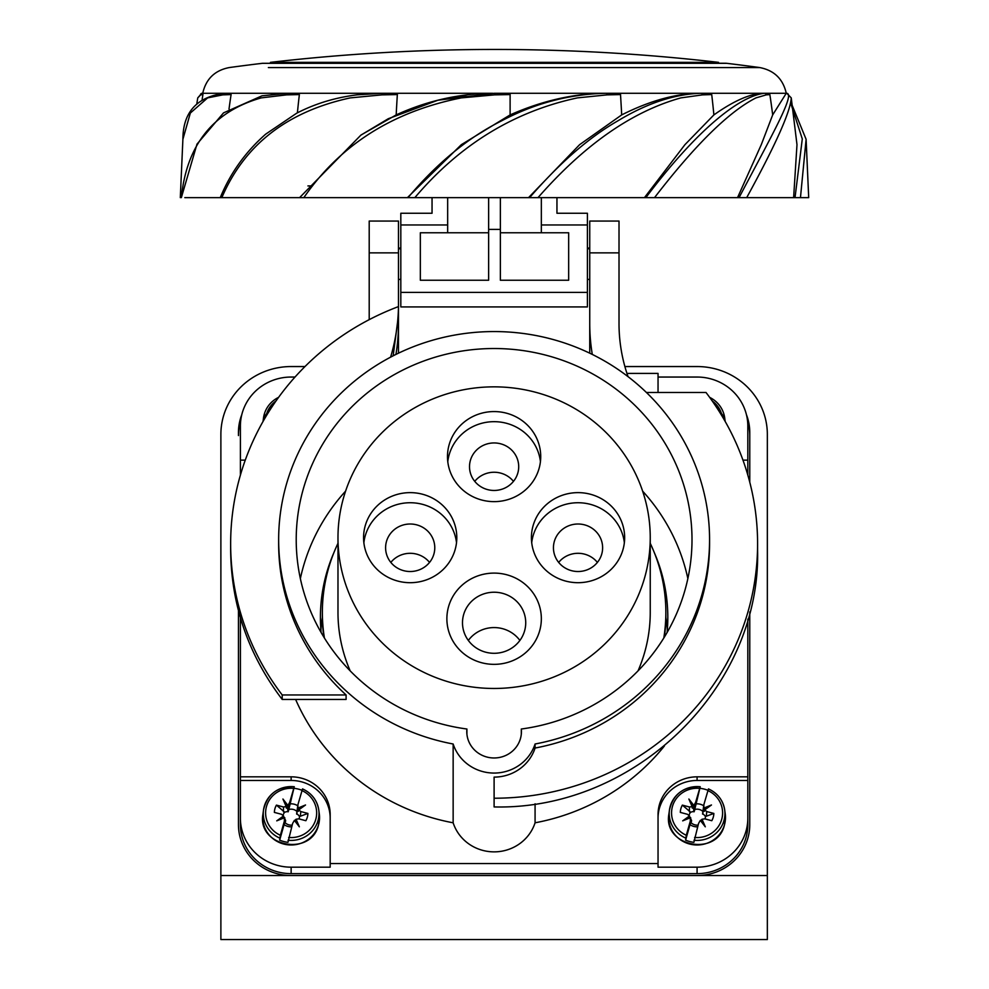 <?xml version="1.0" encoding="UTF-8"?>
<svg xmlns="http://www.w3.org/2000/svg" width="989" height="989" viewBox="0 0 989 989"><rect width="100%" height="100%" fill="white"/><g stroke="black" fill="none" stroke-linecap="round" stroke-linejoin="round"><path stroke-width="1.48" d="M220.881 939.55L767.34 939.55L767.34 875.537L220.881 875.537L220.881 939.55M304.983 366.548L291.137 366.548A70.256 67.87 180 0 0 220.881 434.418L220.881 875.537M697.084 875.537A52.689 50.896 0 0 0 749.773 824.641L749.773 611.944M749.773 482.236L749.773 432.527A52.689 50.896 0 0 0 746.448 414.725M241.773 414.725A52.689 50.896 0 0 0 238.448 432.527L238.448 435.556A52.689 50.896 180 0 1 240.686 420.894M238.448 824.641L238.448 610.621L238.448 824.641A52.689 50.896 0 0 0 291.137 875.537M767.34 875.537L767.34 434.418A70.256 67.87 180 0 0 697.084 366.548L624.887 366.548M747.536 420.894A52.689 50.896 180 0 1 749.773 435.556M240.401 617.68L240.401 818.175A50.748 49.017 180 0 0 291.137 867.18L330.178 867.18L330.178 863.545L658.044 863.545L658.044 867.18L697.084 867.18A50.748 49.017 180 0 0 747.82 818.175L747.82 824.641A50.748 49.017 0 0 1 697.084 873.646L697.084 867.18M240.401 818.175L240.401 824.641A50.748 49.017 0 0 0 291.137 873.646L697.084 873.646M295.624 699.458A215.466 208.123 0 0 0 453.147 822.799A42.935 41.476 -0 0 0 494.104 851.863A42.935 41.476 -0 0 0 535.074 822.799A215.466 208.123 0 0 0 664.385 746.003M658.044 392.485L658.044 373.409L626.952 373.409M747.82 475.103L747.82 460.132L742.962 460.132M658.044 863.545L658.044 814.54A39.028 37.706 0 0 1 697.084 776.835L747.82 776.835L747.82 619.151M330.178 863.545L330.178 814.54A39.028 37.706 0 0 0 291.137 776.835L240.401 776.835M295.019 377.044L291.137 377.044A50.748 49.017 180 0 0 240.401 426.061L240.401 475.128M240.401 460.132L245.272 460.132M535.074 803.797L535.074 822.811M646.423 392.485L706.01 392.485A263.47 254.494 180 0 1 757.586 543.727A263.47 254.494 180 0 1 494.104 798.222L494.104 777.107A42.935 41.476 0 0 0 535.074 748.043A215.466 208.123 0 0 0 709.57 543.727L709.57 539.685A215.466 208.123 180 0 1 535.074 744L535.074 748.043M535.074 744A42.935 41.476 180 0 1 494.104 773.064A42.935 41.476 180 0 1 453.147 744L453.147 822.799M453.147 744A215.466 208.123 180 0 1 278.651 539.685A215.466 208.123 180 0 1 494.104 331.562A215.466 208.123 180 0 1 709.57 539.685M278.651 539.685L278.651 543.727A215.466 208.123 0 0 0 346.101 694.958L346.101 699.458L282.211 699.458L282.211 694.958A263.47 254.494 180 0 1 230.647 543.727A263.47 254.494 180 0 1 398.48 306.59L398.48 221.054L369.206 221.054L369.206 319.657M278.713 544.729L278.675 546.732M521.302 729.017A197.899 191.149 -0 0 0 692.003 539.685A197.899 191.149 0 0 0 494.104 348.524A197.899 191.149 0 0 0 296.218 539.685A197.899 191.149 0 0 0 466.919 729.017A27.321 26.394 0 0 0 466.783 731.588A27.321 26.394 0 0 0 492.782 757.945A27.321 26.394 0 0 0 521.302 734.159A27.321 26.394 0 0 0 521.438 731.588A27.321 26.394 0 0 0 521.302 729.017L521.302 734.159M642.627 491.137A197.899 191.149 180 0 1 687.862 578.577M300.359 578.577A197.899 191.149 180 0 1 345.594 491.137M466.919 729.017L466.919 734.159M667.105 632.503A173.693 167.771 -0 0 0 667.81 617.47A173.693 167.771 0 0 0 654.335 552.678M333.886 552.678A173.693 167.771 0 0 0 320.411 617.47A173.693 167.771 0 0 0 321.116 632.503M320.893 629.993A173.693 167.771 180 0 1 322.377 617.371M665.844 617.371A173.693 167.771 180 0 1 667.315 629.993M658.044 818.175A39.028 37.706 180 0 1 697.084 780.469L747.82 780.469L747.82 818.175M747.82 776.835L747.82 780.469M747.82 460.132L747.82 426.061A50.748 49.017 180 0 0 697.084 377.044L658.044 377.044M589.741 248.078L587.404 248.078M400.817 248.078L398.48 248.078M628.052 376.661A171.74 165.892 0 0 1 619.015 323.551L619.015 221.054L589.741 221.054L589.741 353.184L589.741 282.322M587.404 279.219L589.741 279.603L589.741 271.802M369.206 252.875L398.48 252.875L398.48 323.551A201.014 194.165 180 0 1 395.921 354.433M592.3 354.433A201.014 194.165 180 0 1 589.741 323.551L589.741 353.184L589.741 323.551M619.015 252.875L619.015 279.603L619.015 252.875L589.741 252.875M398.48 353.184L398.48 315.145L393.165 355.817M398.48 279.603L400.817 279.219M330.178 818.175A39.028 37.706 180 0 0 291.137 780.469L240.401 780.469M494.104 798.222L494.104 806.937C635.111 810.3 761.122 687.281 757.586 549.785L757.586 543.727M230.647 543.727L230.647 549.81C231.105 604.934 248.288 654.817 282.211 699.458M398.48 306.59A201.014 194.165 180 0 1 390.618 357.14M282.211 694.958L346.101 694.958M289.653 802.45L288.392 811.24L294.252 786.762L289.653 802.45L287.898 805.442L282.928 799.025L286.204 806.604L283.509 806.999L276.425 805.12A16.788 16.207 0 0 0 274.361 812.402L281.457 814.268L283.559 815.937L276.759 820.845L284.412 817.767L284.35 821.204L280.369 835.272A25.529 24.651 180 0 1 266.597 806.134A25.529 24.651 180 0 1 293.634 788.381M294.326 788.369A28.112 27.16 180 0 1 301.991 790.298M280.369 835.272L279.677 840.131A28.112 27.16 180 0 0 287.96 842.319L292.633 823.392L294.388 820.4L299.346 826.816L296.07 819.238L298.765 818.843L305.861 820.709A16.788 16.207 0 0 0 307.913 813.44L300.347 816.234L300.829 811.561L307.913 813.44M279.739 838.066A27.865 26.913 180 0 1 263.507 809.991C267.253 794.179 277.501 786.416 294.24 786.7L294.252 786.762M297.776 805.775A11.917 11.509 0 0 0 289.925 803.884M299.197 818.954A8.271 7.986 180 0 0 299.333 816.061L296.675 813.428L297.936 804.638L302.523 788.888C311.708 793.203 317.123 800.237 318.767 809.991A27.865 26.913 180 0 1 318.013 820.598A27.865 26.913 180 0 1 288.022 840.254M300.829 811.561L298.715 809.904L305.527 804.984L297.874 808.075L297.936 804.638M279.677 840.131L284.066 824.616A11.917 11.509 0 0 0 291.644 826.841M280.567 819.312L283.831 816.951L285.623 820.462L284.35 821.204M285.598 821.117L284.066 824.616M284.758 817.68L284.733 818.843L284.412 817.767M283.831 816.951L283.559 815.937M283.039 815.529A8.271 7.986 180 0 1 284.659 812.192L276.425 805.12M288.862 809.484A8.271 7.986 180 0 1 296.96 811.475M288.392 811.24L284.659 812.192M296.663 814.132L297.874 808.075M298.715 809.904L298.443 811.314L297.516 810.584M297.541 809.422L301.707 807.741M299.333 816.061L300.347 816.234M294.574 820.647L296.07 819.238M295.946 820.153L298.159 825.271M292.151 825.098A8.271 7.986 180 0 1 285.129 822.65M288.059 811.858L287.515 807.939L286.34 808.112L286.204 806.604M283.447 811.771L283.509 806.999M284.115 801.77L288.108 806.925L287.515 807.939M288.108 806.925L287.898 805.442M695.588 802.45L694.34 811.24L700.2 786.762L695.588 802.45L693.833 805.442L688.876 799.025L692.152 806.604L689.457 806.999L682.361 805.12A16.788 16.207 0 0 0 680.308 812.402L687.392 814.268L689.506 815.937L682.694 820.845L690.347 817.767L690.285 821.204L686.304 835.272A25.529 24.651 180 0 1 672.545 806.134A25.529 24.651 180 0 1 699.569 788.381M700.261 788.369A28.112 27.16 180 0 1 707.939 790.298M686.304 835.272L685.612 840.131A28.112 27.16 180 0 0 693.895 842.319L698.568 823.392L700.323 820.4L705.293 826.816L702.017 819.238L704.712 818.843L711.796 820.709A16.788 16.207 0 0 0 713.86 813.44L706.282 816.234L706.764 811.561L713.86 813.44M685.674 838.066A27.865 26.913 180 0 1 669.454 809.991C673.2 794.179 683.436 786.416 700.175 786.7L700.2 786.762M703.711 805.775A11.917 11.509 0 0 0 695.873 803.884M705.145 818.954A8.271 7.986 180 0 0 705.268 816.061L702.623 813.428L703.871 804.638L708.458 788.888C717.643 793.203 723.058 800.237 724.702 809.991A27.865 26.913 180 0 1 723.96 820.598A27.865 26.913 180 0 1 693.969 840.254M706.764 811.561L704.663 809.904L711.462 804.984L703.809 808.075L703.871 804.638M685.612 840.131L690.001 824.616A11.917 11.509 0 0 0 697.591 826.841M686.514 819.312L689.778 816.951L691.558 820.462L690.285 821.204M691.546 821.117L690.001 824.616M690.693 817.68L690.681 818.843L690.347 817.767M689.778 816.951L689.506 815.937M688.987 815.529A8.271 7.986 180 0 1 690.606 812.192L682.361 805.12M694.797 809.484A8.271 7.986 180 0 1 702.895 811.475M694.34 811.24L690.606 812.192M702.598 814.132L703.809 808.075M704.663 809.904L704.391 811.314L703.463 810.584M703.488 809.422L707.654 807.741M705.268 816.061L706.282 816.234M700.521 820.647L702.017 819.238M701.881 820.153L704.094 825.271M698.086 825.098A8.271 7.986 180 0 1 691.076 822.65M693.994 811.858L693.462 807.939L692.275 808.112L692.152 806.604M689.395 811.771L689.457 806.999M690.062 801.77L694.043 806.925L693.462 807.939M694.043 806.925L693.833 805.442M800.46 197.639L808.693 197.639L806.109 139.301L800.46 197.639L793.623 197.639L796.986 144.678L791.249 97.899L796.986 144.678M356.72 94.87L382.459 93.275L381.977 94.87L350.291 97.886C287.292 111.534 244.481 144.777 221.833 197.639L793.623 197.639M220.275 197.639L220.25 197.639C230.449 172.951 245.606 151.787 265.695 134.145L296.675 113.203C322.117 100.05 350.712 93.411 382.459 93.275M184.819 197.639L253.79 197.639M287.688 93.275L261.949 95.834L223.526 112.882L196.996 144.122L181.346 197.639C186.686 144.777 213.303 111.534 261.207 97.886L286.55 94.87A1.904 1.187 88.4 0 1 287.688 93.275L271.518 94.252M193.98 197.639L188.54 197.639M204.587 197.639L195.377 197.639M246.076 197.639L244.802 197.639M688.406 197.639L687.565 197.639M556.955 213.253L587.404 213.253L556.955 213.253L556.955 197.639L590.136 197.639M649.81 197.639L697.727 197.639M744.284 197.639L774.375 197.639M301.435 197.639L349.883 197.639M411.721 197.639L432.045 197.639L432.045 213.253L400.817 213.253L432.045 213.253M221.412 197.639L222.166 197.639M645.842 197.639C697.48 129.015 739.772 96.007 764.435 93.275L764.497 93.275A1.904 1.83 85.5 0 1 766.302 94.87L769.85 94.585L765.622 93.275L786.762 93.275C795.304 94.079 772.211 134.665 739.055 197.639L741.886 197.639M769.85 94.585A623.7 576.228 90 0 1 772.681 114.909L786.267 93.275C783.016 78.935 774.164 70.355 759.725 67.561L268.378 67.561M496.577 93.275L498.641 93.275C506.85 93.399 510.67 93.831 510.114 94.585L510.114 114.909C542.541 100.581 574.56 93.374 606.146 93.275C569.59 94.066 534.69 103.276 501.485 120.905C468.23 137.508 437.076 163.086 408.012 197.639M606.381 93.275L609.966 93.275C617.47 93.399 620.993 93.831 620.511 94.585A623.7 238.683 90 0 1 621.685 114.909L579.603 144.678L528.534 197.639M606.257 93.275L700.805 93.275C676.686 93.312 650.317 100.519 621.685 114.909M701.213 93.275L701.139 93.275A1.904 1.484 88 0 1 702.635 94.87L702.499 94.87A1.904 1.484 88 0 0 701.016 93.275C674.585 94.066 646.843 103.276 617.766 120.905C588.875 137.508 559.49 163.086 529.597 197.639M202.93 94.585L202.263 93.275A1.904 1.891 78.7 0 0 200.408 94.87L202.93 94.585A623.7 623.7 -86.5 0 0 202.139 99.357M262.382 63.308L725.963 63.259A5.464 5.464 0 0 1 726.618 63.308L262.394 63.308A1951.643 1951.643 0 0 0 229.275 67.561C214.836 70.355 205.984 78.935 202.733 93.275L224.503 93.275A1.904 1.669 87.4 0 0 222.884 94.87L231.092 94.585A623.7 576.228 90 0 0 229.015 109.062M384.672 93.275L287.861 93.275L299.37 94.585A623.7 441.02 90 0 0 297.405 112.833M202.226 93.275A1.904 1.891 78.7 0 0 200.384 94.87L197.751 97.886L196.836 103.684L197.751 97.886L202.226 93.275M231.092 94.585L226.555 93.275L220.807 93.399M222.785 94.87L207.641 97.886L190.345 113.043L182.891 139.301C182.965 112.276 196.799 96.934 224.404 93.275A1.904 1.669 87.4 0 0 222.785 94.87L222.884 94.87M287.836 93.275A1.904 1.187 88.4 0 0 286.711 94.87L286.55 94.87M286.711 94.87L299.37 94.585M382.174 94.87L397.343 94.585C397.899 93.831 394.339 93.399 386.687 93.275L382.669 93.275L381.977 94.87M397.343 94.585A623.7 238.683 90 0 0 396.181 114.909L361.195 134.912M396.181 114.909C427.174 100.73 459.329 93.522 492.646 93.275L386.687 93.275M606.331 93.275A1.904 0.915 88.6 0 1 607.271 94.87L607.085 94.87A1.904 0.915 88.6 0 0 606.146 93.275L494.29 93.275L437.942 100.21L388.343 118.692L360.837 135.184L299.593 197.639M494.5 93.275L498.641 93.275L494.5 93.275L494.747 94.87L494.29 93.275M303.833 197.639C340.327 144.777 392.831 111.534 461.319 97.886L494.537 94.87M407.431 197.639L461.319 144.678L510.114 114.909M494.747 94.87L510.114 94.585M414.848 197.639C459.65 144.777 513.847 111.534 577.415 97.886L607.085 94.87M607.271 94.87L620.511 94.585M701.016 93.275L764.064 93.275C751.034 93.263 734.308 100.47 713.885 114.909L684.932 144.678L644.445 197.639M538.004 197.639C584.289 144.777 631.909 111.534 680.877 97.886L702.499 94.87M702.623 94.87L711.721 94.585A623.7 441.02 90 0 1 713.885 114.909M711.721 94.585L703.723 93.275M765.622 93.275L764.064 93.275M764.435 93.275A1.904 1.83 85.5 0 1 766.24 94.87L766.302 94.87M654.533 197.639C695.242 144.777 729.066 111.534 755.967 97.886L766.24 94.87M772.681 114.909L761.27 144.678L737.534 197.639M746.695 197.639C775.648 144.79 790.508 111.547 791.249 97.899L786.774 93.275A1.904 1.891 -78.7 0 1 786.861 93.275M790.866 103.61L802.289 138.917L795.02 197.639M307.913 185.932L312.475 185.932M541.342 197.639L541.342 232.761L568.663 232.761L568.663 280.233L500.36 280.233L500.36 197.639L500.36 229.386L488.64 229.386L488.64 197.639L488.64 280.233L420.337 280.233L420.337 232.761L447.658 232.761L447.658 197.639M541.342 224.96L587.404 224.96L587.404 213.253M400.817 213.253L400.817 224.96L447.658 224.96M400.817 224.96L400.817 306.924L587.404 306.924L587.404 224.96M447.658 232.761L488.64 232.761M500.36 232.761L541.342 232.761M718.546 63.259L718.546 62.356L270.454 62.356L270.454 63.259M398.48 248.771L400.817 248.771M587.404 248.771L589.741 248.771M494.104 688.468A156.126 150.81 180 0 1 337.978 537.657A156.126 150.81 180 0 1 494.104 386.847A156.126 150.81 180 0 1 650.243 537.657A156.126 150.81 180 0 1 494.104 688.468M363.569 537.657A46.619 45.037 0 0 0 410.188 582.694A46.619 45.037 0 0 0 456.807 537.657A46.619 45.037 0 0 0 410.188 492.633A46.619 45.037 0 0 0 363.569 537.657M531.414 537.657A46.619 45.037 0 0 0 578.033 582.694A46.619 45.037 0 0 0 624.652 537.657A46.619 45.037 0 0 0 578.033 492.633A46.619 45.037 0 0 0 531.414 537.657M447.485 456.597A46.619 45.037 0 0 0 494.104 501.633A46.619 45.037 0 0 0 540.723 456.597A46.619 45.037 0 0 0 494.104 411.572A46.619 45.037 0 0 0 447.485 456.597M446.88 618.718A47.225 45.618 0 0 0 494.104 664.348A47.225 45.618 0 0 0 541.342 618.718A47.225 45.618 0 0 0 494.104 573.101A47.225 45.618 0 0 0 446.88 618.718M337.978 537.657L337.978 612.414A156.126 150.81 0 0 0 350.193 670.876M638.029 670.876A156.126 150.81 0 0 0 650.243 612.414L650.243 537.657M324.429 638.053A171.74 165.892 180 0 1 322.365 612.414A171.74 165.892 180 0 1 337.978 543.307M650.243 543.307A171.74 165.892 180 0 1 665.857 612.414A171.74 165.892 180 0 1 663.792 638.053M322.365 612.414L322.365 615.455A171.74 165.892 0 0 0 323.836 637.089M664.385 637.089A171.74 165.892 0 0 0 665.857 615.455L665.857 612.414M363.865 542.714A46.619 45.037 180 0 1 410.188 502.733A46.619 45.037 180 0 1 456.51 542.714M385.599 547.758A24.589 23.748 0 0 0 410.188 571.518A24.589 23.748 0 0 0 434.777 547.758A24.589 23.748 0 0 0 410.188 524.009A24.589 23.748 0 0 0 385.599 547.758M390.828 562.407A24.589 23.748 180 0 1 429.547 562.407M531.711 542.714A46.619 45.037 180 0 1 578.033 502.733A46.619 45.037 180 0 1 624.356 542.714M553.444 547.758A24.589 23.748 0 0 0 578.033 571.518A24.589 23.748 0 0 0 602.622 547.758A24.589 23.748 0 0 0 578.033 524.009A24.589 23.748 0 0 0 553.444 547.758M558.674 562.407A24.589 23.748 180 0 1 597.393 562.407M447.782 461.653A46.619 45.037 180 0 1 494.104 421.673A46.619 45.037 180 0 1 540.439 461.653M469.515 466.697A24.589 23.748 0 0 0 494.104 490.457A24.589 23.748 0 0 0 518.706 466.697A24.589 23.748 0 0 0 494.104 442.948A24.589 23.748 0 0 0 469.515 466.697M474.757 481.346A24.589 23.748 180 0 1 513.464 481.346M462.493 622.761A31.611 30.535 0 0 0 494.104 653.296A31.611 30.535 0 0 0 525.728 622.761A31.611 30.535 0 0 0 494.104 592.226A31.611 30.535 0 0 0 462.493 622.761M468.329 640.439A31.611 30.535 180 0 1 519.893 640.439M291.137 867.18L291.137 873.646M697.084 776.835L697.084 780.469M291.137 780.469L291.137 776.835M263.272 421.054A27.865 26.913 180 0 1 263.507 417.89A27.865 26.913 180 0 1 264.261 414.304A27.865 26.913 180 0 1 278.577 397.368M266.041 416.32A25.529 24.651 180 0 1 266.597 414.02A25.529 24.651 180 0 1 276.018 400.953M262.975 813.972L262.975 813.972A28.409 27.445 0 0 0 285.524 844.445A28.409 27.445 0 0 0 318.545 824.777A28.409 27.445 0 0 0 319.311 813.972L318.545 824.838C311.251 857.265 256.707 846.609 262.975 813.972L263.507 809.991A27.865 26.913 180 0 1 264.261 806.406A27.865 26.913 180 0 1 294.19 786.75M302.535 788.95A27.865 26.913 180 0 1 318.767 809.991L319.311 813.972M301.917 790.57A25.529 24.651 180 0 1 315.676 819.708A25.529 24.651 180 0 1 288.652 837.46M668.91 813.972L668.91 813.972A28.409 27.445 0 0 0 691.472 844.445A28.409 27.445 0 0 0 724.48 824.777A28.409 27.445 0 0 0 725.246 813.972L724.48 824.838C717.186 857.265 662.642 846.609 668.91 813.972L669.454 809.991A27.865 26.913 180 0 1 670.208 806.406A27.865 26.913 180 0 1 700.125 786.75M708.483 788.95A27.865 26.913 180 0 1 724.702 809.991L725.246 813.972M707.852 790.57A25.529 24.651 180 0 1 721.611 819.708A25.529 24.651 180 0 1 694.587 837.46M709.669 397.38A27.865 26.913 180 0 1 724.702 417.89A27.865 26.913 180 0 1 724.937 421.03M712.228 400.965A25.529 24.651 180 0 1 722.168 416.295M226.555 93.275L288.182 93.275M470.826 96.539L455.608 96.539M400.817 292.41L587.404 292.41M278.638 397.294L263.507 417.89L263.025 421.499M709.608 397.306L724.702 417.89L725.197 421.475M182.891 139.301L180.307 197.639M791.052 102.633L806.109 139.301M360.824 135.172L388.343 118.717M759.725 67.561A1951.643 1951.643 0 0 0 726.618 63.308M718.546 62.356A1951.643 1951.643 0 0 0 270.454 62.356"/></g></svg>
